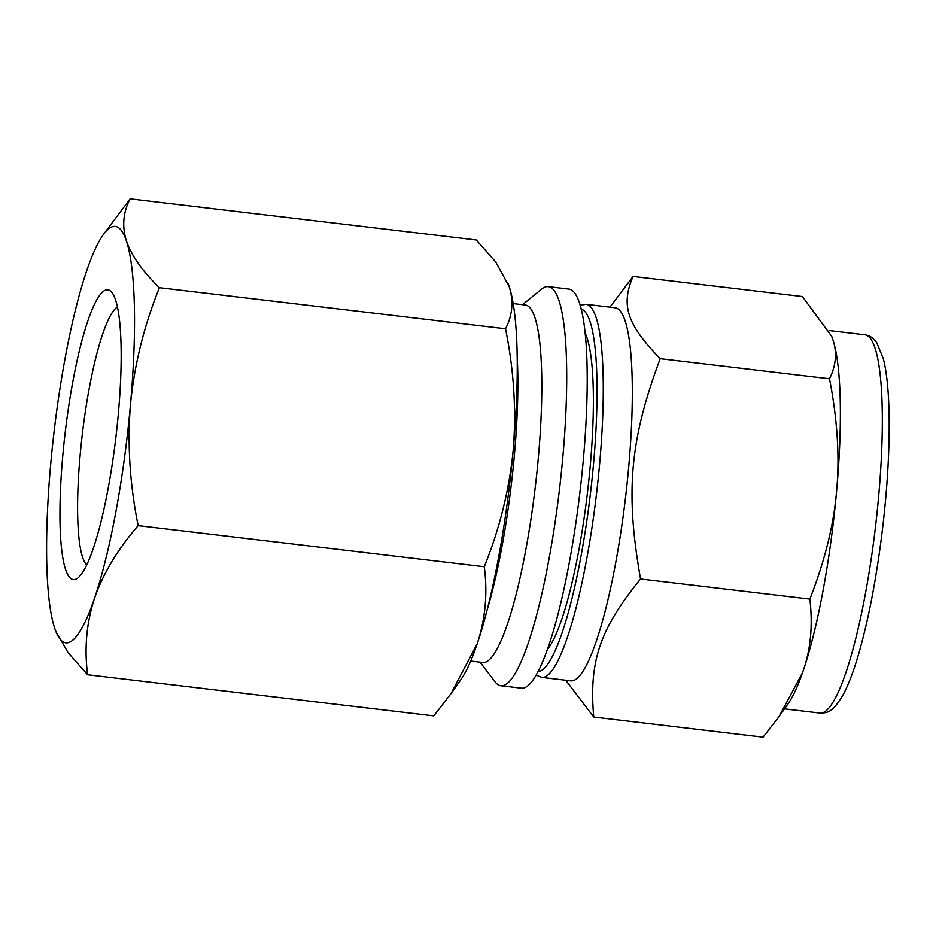 <?xml version="1.0" encoding="UTF-8"?>
<svg xmlns="http://www.w3.org/2000/svg" width="936" height="936" viewBox="0 0 936 936"><rect width="100%" height="100%" fill="white"/><g stroke="black" fill="none" stroke-linecap="round" stroke-linejoin="round"><path stroke-width="1.4" d="M633.087 276.424L802.398 296.536L831.73 336.398L833.391 341.172C837.123 353.375 835.836 365.917 829.518 378.776C837.123 418.041 839.604 454.077 836.983 486.895L836.257 494.992C833.04 527.74 824.23 562.442 809.862 599.087C812.787 624.183 810.915 647.022 804.258 667.602L802.538 672.668L779.033 716.59L763.074 737.158L593.763 717.046C588.803 661.541 599.812 629.062 640.552 578.986C625.225 492.02 629.846 440.201 660.208 358.663C626.991 324.5 620.615 305.159 633.087 276.424L609.956 307.148M809.862 599.087L640.552 578.986M829.518 378.776L660.208 358.663M565.742 680.238L593.763 717.046M832.385 338.153A194.185 33.871 -83.2 0 0 831.788 336.55A194.185 33.871 -83.2 0 0 831.753 336.48M836.983 486.895A194.185 33.871 -83.2 0 0 833.391 341.172M804.258 667.602A194.185 33.871 -83.2 0 0 836.257 494.992M779.033 716.59L788.194 703.615A194.185 33.871 -83.2 0 0 802.538 672.668M480.039 662.15L495.062 681.841A200.959 35.053 -83.2 0 0 500.854 685.737L521.364 688.171A200.959 35.053 -83.2 0 0 527.436 686.111A200.959 35.053 -83.2 0 0 581.724 476.19A200.959 35.053 -83.2 0 0 568.76 289.06L548.262 286.627A200.959 35.053 -83.2 0 0 541.722 289.048L522.499 304.68M536.164 675.113L541.71 677.383L570.761 680.835A187.855 32.772 -83.2 0 0 576.447 678.916A187.855 32.772 -83.2 0 0 627.19 482.683A187.855 32.772 -83.2 0 0 615.081 307.757L586.03 304.305L580.109 305.218M547.501 649.315A165.134 28.805 -83.2 0 0 587.352 493.635A165.134 28.805 -83.2 0 0 585.07 332.947M500.854 685.737A200.959 35.053 -83.2 0 0 506.938 683.678A200.959 35.053 -83.2 0 0 561.214 473.756A200.959 35.053 -83.2 0 0 548.262 286.627M470.703 661.038L482.824 662.477A179.993 31.403 -83.2 0 0 488.264 660.629A179.993 31.403 -83.2 0 0 536.89 472.621A179.993 31.403 -83.2 0 0 525.283 305.007L513.162 303.568M487.083 610.178A179.993 31.403 -83.2 0 0 517.175 356.85M505.522 328.782L159.412 287.68C142.611 271.417 131.625 255.879 126.442 241.078C121.879 226.36 123.107 212.273 130.116 198.841L476.225 239.955L495.752 262.021L509.184 286.545C513.747 301.275 512.53 315.35 505.522 328.782C513.876 369.977 516.438 410.366 513.209 449.947C509.383 489.458 499.73 528.384 484.286 566.748L138.165 525.634C129.811 484.45 127.249 444.062 130.478 404.481C134.304 364.97 143.957 326.032 159.412 287.68M484.286 566.748C487.738 593.085 485.421 618.673 477.325 643.488L450.988 693.658L433.754 715.876L87.633 674.762C84.181 648.426 86.498 622.85 94.594 598.022C103.288 573.277 117.819 549.151 138.165 525.634M55.914 631.589L68.106 652.696L87.633 674.762M102.96 235.123A209.699 36.586 -83.2 0 0 86.533 271.229A209.699 36.586 -83.2 0 0 50.649 464.771A209.699 36.586 -83.2 0 0 54.674 628.173A209.699 36.586 -83.2 0 0 55.879 631.484A209.699 36.586 -83.2 0 0 94.594 598.022A209.699 36.586 -83.2 0 0 130.478 404.481A209.699 36.586 -83.2 0 0 126.442 241.078A209.699 36.586 -83.2 0 0 102.96 235.123L130.116 198.841M450.988 693.658L460.91 679.595A209.699 36.586 -83.2 0 0 477.325 643.488A209.699 36.586 -83.2 0 0 513.209 449.947A209.699 36.586 -83.2 0 0 509.184 286.545A209.699 36.586 -83.2 0 0 507.991 283.234A209.699 36.586 -83.2 0 0 507.944 283.128M77.77 578.027A145.911 25.459 -83.2 0 0 78.097 577.758A145.911 25.459 -83.2 0 0 115.842 437.627A145.911 25.459 -83.2 0 0 111.981 292.558A145.911 25.459 -83.2 0 0 65.391 430.747A145.911 25.459 -83.2 0 0 77.77 578.027M117.398 306.996A131.063 22.862 -83.2 0 0 82.38 433.66A131.063 22.862 -83.2 0 0 86.755 564.993M825.681 711.126A190.476 33.228 -83.2 0 0 877.126 512.156A190.476 33.228 -83.2 0 0 864.852 334.784C869.567 335.416 873.522 338.048 876.728 342.681L883.245 358.453C891.552 389.704 890.932 457.248 882.847 526.149C877.243 573.464 869.567 614.695 859.845 649.841C854.556 668.69 849.081 683.491 843.406 694.243C832.034 713.583 827.307 712.682 819.913 713.068A190.476 33.228 -83.2 0 0 825.681 711.126M541.71 677.383A187.855 32.772 -83.2 0 0 547.396 675.464A187.855 32.772 -83.2 0 0 598.139 479.244A187.855 32.772 -83.2 0 0 586.03 304.305M538.095 671.603A182.614 31.859 -83.2 0 0 590.382 493.997A182.614 31.859 -83.2 0 0 581.151 309.079M864.852 334.784L829.062 330.537M819.913 713.068L784.485 708.868"/></g></svg>
